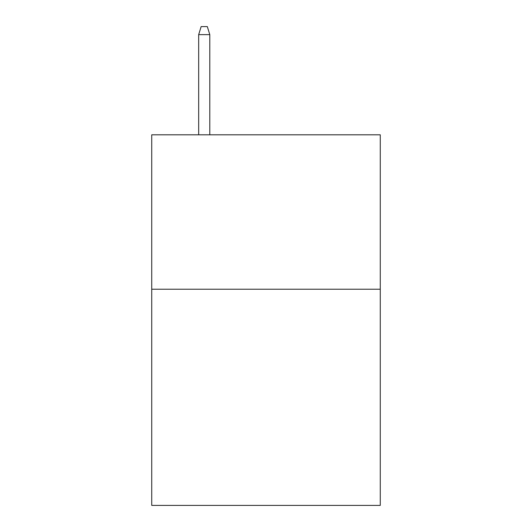 <?xml version="1.0" encoding="UTF-8"?>
<svg xmlns="http://www.w3.org/2000/svg" width="532" height="532" viewBox="0 0 532 532"><rect width="100%" height="100%" fill="white"/><g stroke="black" fill="none" stroke-linecap="round" stroke-linejoin="round"><path stroke-width="0.8" d="M380.267 289.222L380.267 505.4L151.733 505.4L151.733 134.809L380.267 134.809L380.267 289.222L151.733 289.222M209.794 134.809L209.794 34.627L198.675 34.627L198.675 134.809M198.675 34.627L201.149 26.6L207.32 26.6L209.794 34.627"/></g></svg>
